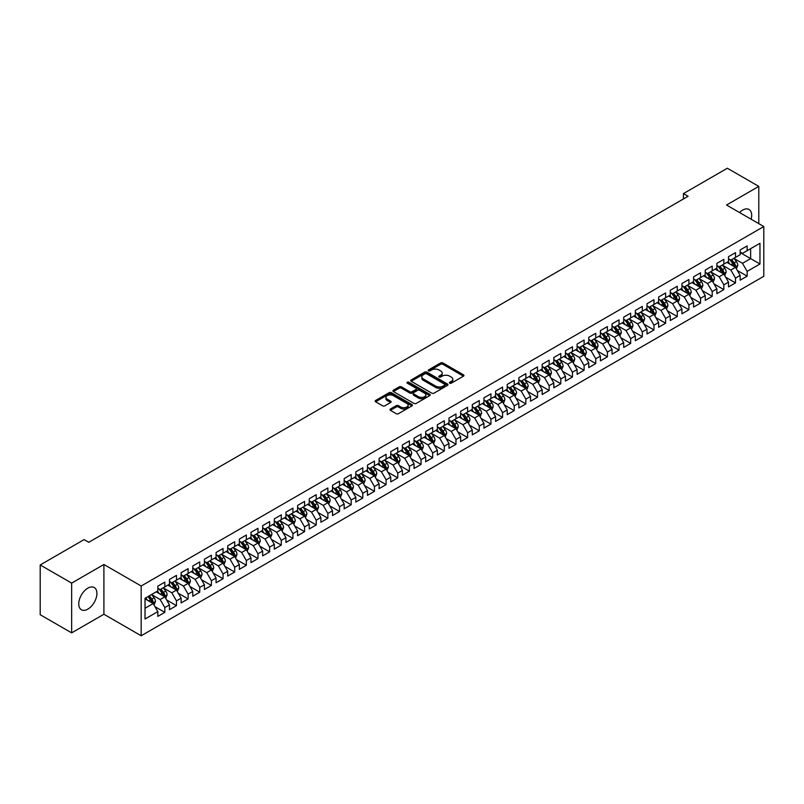 <?xml version="1.0" encoding="UTF-8"?>
<svg xmlns="http://www.w3.org/2000/svg" width="804" height="804" viewBox="0 0 804 804"><rect width="100%" height="100%" fill="white"/><g stroke="black" fill="none" stroke-linecap="round" stroke-linejoin="round"><path stroke-width="1.21" d="M449.727 383.156A1.136 0.653 0 0 0 451.325 383.156L463.476 376.141A1.618 0.935 0 0 0 463.948 375.488A1.618 0.935 0 0 0 463.476 374.825L442.893 362.946A1.618 0.935 0 0 0 440.612 362.946L428.462 369.961A1.136 0.653 0 0 0 430.06 370.885L431.637 369.971A5.176 2.985 0 0 1 438.954 369.971L440.662 370.966A5.176 2.985 0 0 1 442.18 373.076A5.176 2.985 0 0 1 440.662 375.187L439.095 376.091A1.136 0.653 0 0 0 440.692 377.016L442.27 376.111A5.176 2.985 0 0 1 449.587 376.111L451.295 377.106A5.176 2.985 0 0 1 452.813 379.217A5.176 2.985 0 0 1 451.295 381.327L449.727 382.232A1.136 0.653 0 0 0 449.727 383.156L449.727 382.232M87.837 609.13A12.844 7.417 120 0 0 96.229 597.814A12.844 7.417 120 0 0 94.259 587.523A12.844 7.417 120 0 0 87.837 588.156A12.844 7.417 120 0 0 79.445 599.472A12.844 7.417 120 0 0 81.415 609.774A12.844 7.417 120 0 0 87.837 609.13M751.147 219.231A12.844 7.417 120 0 0 749.026 209.492A12.844 7.417 120 0 0 742.605 210.125A12.844 7.417 120 0 0 739.529 212.517M390.422 409.015A1.618 0.935 0 0 0 389.95 409.678A1.618 0.935 0 0 0 390.422 410.331L396.191 413.668A1.618 0.935 0 0 0 398.482 413.668L411.97 405.879A1.618 0.935 0 0 0 412.442 405.216A1.618 0.935 0 0 0 411.97 404.563L391.397 392.684A1.618 0.935 0 0 0 389.106 392.684L375.619 400.462A1.618 0.935 0 0 0 375.146 401.126A1.618 0.935 0 0 0 375.619 401.789L382.593 405.809A1.618 0.935 0 0 0 384.875 405.809L390.654 402.482A1.618 0.935 0 0 0 391.126 401.819A1.618 0.935 0 0 0 390.654 401.156L387.196 399.166A4.321 2.492 0 0 1 385.93 397.397A4.321 2.492 0 0 1 388.593 395.096A4.321 2.492 0 0 1 393.307 395.628L406.854 403.457A4.321 2.492 0 0 1 408.12 405.216A4.321 2.492 0 0 1 405.457 407.527A4.321 2.492 0 0 1 400.744 406.985L398.482 405.678A1.618 0.935 0 0 0 396.191 405.678L390.422 409.015L390.422 410.331L396.191 407.025L396.191 405.678M71.646 583.111L71.646 632.869L103.907 614.246L103.907 564.488L71.646 583.111L40.2 564.961L84.108 539.605L88.762 542.298L688.093 196.276L683.44 193.583L683.44 198.97M103.907 564.488L141.172 586.005L763.8 226.537L763.8 276.295L141.172 635.763L141.172 586.005M758.795 223.643L758.795 186.387L726.535 205.02L763.8 226.537M758.795 186.387L727.349 168.237L683.44 193.583M431.748 393.136A1.618 0.935 0 0 0 434.039 393.136L447.526 385.357A1.618 0.935 0 0 0 447.999 384.694A1.618 0.935 0 0 0 447.526 384.031L426.944 372.151A1.618 0.935 0 0 0 424.663 372.151L411.176 379.94A1.618 0.935 0 0 0 410.693 380.604A1.618 0.935 0 0 0 411.176 381.257L431.748 393.136M407.678 383.407A1.136 0.653 0 0 1 408.824 383.558L429.728 395.628L416.261 403.407A1.618 0.935 0 0 1 413.97 403.407L393.397 391.528L399.166 388.211L399.166 386.875L393.397 390.201A1.618 0.935 0 0 0 392.925 390.865A1.618 0.935 0 0 0 393.397 391.528L393.397 390.201M399.166 388.211A1.618 0.935 0 0 1 401.457 388.211L401.457 386.875A1.618 0.935 0 0 0 399.166 386.875M401.457 386.875L409.799 391.689A1.618 0.935 0 0 0 412.09 391.689L415.919 389.478A1.618 0.935 0 0 0 416.392 388.814A1.618 0.935 0 0 0 415.919 388.161L407.226 383.146A1.136 0.653 0 0 1 408.824 382.222L429.748 394.292A1.618 0.935 0 0 1 430.22 394.955A1.618 0.935 0 0 1 429.748 395.618L429.748 394.292M740.162 252.556L750.634 258.607L750.634 248.657L759.961 243.28L747.147 250.677L747.147 245.903L740.162 249.933L740.162 254.707L735.499 257.401L735.499 252.627L728.514 256.657L728.514 261.431L723.851 264.124L723.851 259.35L716.866 263.38L716.866 268.154L712.203 270.847L712.203 266.074L705.219 270.104L705.219 274.878L700.555 277.571L700.555 272.797L693.571 276.827L693.571 281.601L688.917 284.294L688.917 279.521L681.923 283.551L681.923 288.324L677.269 291.018L677.269 286.244L670.275 290.284L670.275 295.058L665.622 297.741L665.622 292.968L658.627 297.008L658.627 301.781L653.974 304.465L653.974 299.691L646.989 303.731L646.989 308.505L642.326 311.188L642.326 306.414L635.341 310.455L635.341 315.228L630.678 317.912L630.678 313.138L623.693 317.178L623.693 321.952L619.03 324.635L619.03 319.861L612.045 323.901L612.045 328.675L607.392 331.359L607.392 326.585L600.397 330.625L600.397 335.399L595.744 338.092L595.744 333.318L588.749 337.348L588.749 342.122L584.096 344.815L584.096 340.042L577.101 344.072L577.101 348.846L572.448 351.539L572.448 346.765L565.463 350.795L565.463 355.569L560.8 358.262L560.8 353.489L553.815 357.519L553.815 362.292L549.152 364.986L549.152 360.212L542.167 364.242L542.167 369.016L537.504 371.709L537.504 366.936L530.519 370.966L530.519 375.739L525.856 378.433L525.856 373.659L518.871 377.689L518.871 382.463L514.218 385.156L514.218 380.382L507.223 384.412L507.223 389.186L502.57 391.88L502.57 387.106L495.576 391.136L495.576 395.91L490.922 398.603L490.922 393.829L483.938 397.869L483.938 402.643L479.274 405.327L479.274 400.553L472.29 404.593L472.29 409.367L467.626 412.05L467.626 407.276L460.642 411.316L460.642 416.09L455.979 418.773L455.979 414L448.994 418.04L448.994 422.814L444.331 425.497L444.331 420.723L437.346 424.763L437.346 429.537L432.693 432.22L432.693 427.447L425.698 431.487L425.698 436.26L421.045 438.944L421.045 434.17L414.05 438.21L414.05 442.984L409.397 445.677L409.397 440.904L402.412 444.934L402.412 449.707L397.749 452.401L397.749 447.627L390.764 451.657L390.764 456.431L386.101 459.124L386.101 454.35L379.116 458.38L379.116 463.154L374.453 465.848L374.453 461.074L367.468 465.104L367.468 469.878L362.805 472.571L362.805 467.797L355.82 471.827L355.82 476.601L351.167 479.295L351.167 474.521L344.172 478.551L344.172 483.325L339.519 486.018L339.519 481.244L332.524 485.274L332.524 490.048L327.871 492.741L327.871 487.968L320.886 491.998L320.886 496.771L316.223 499.465L316.223 494.691L309.238 498.721L309.238 503.495L304.575 506.188L304.575 501.415L297.591 505.445L297.591 510.228L292.927 512.912L292.927 508.138L285.943 512.178L285.943 516.952L281.279 519.635L281.279 514.861L274.295 518.902L274.295 523.675L269.642 526.359L269.642 521.585L262.647 525.625L262.647 530.399L257.994 533.082L257.994 528.308L250.999 532.348L250.999 537.122L246.346 539.806L246.346 535.032L239.361 539.072L239.361 543.846L234.698 546.529L234.698 541.755L227.713 545.795L227.713 550.569L223.05 553.263L223.05 548.479L216.065 552.519L216.065 557.293L211.402 559.986L211.402 555.212L204.417 559.242L204.417 564.016L199.754 566.709L199.754 561.936L192.769 565.966L192.769 570.739L188.116 573.433L188.116 568.659L181.121 572.689L181.121 577.463L176.468 580.156L176.468 575.383L169.473 579.413L169.473 584.186L164.82 586.88L164.82 582.106L157.825 586.136L157.825 590.91L145.022 598.307L145.022 619.02L157.825 611.623L153.172 603.553L145.022 598.849M759.961 243.28L759.961 263.993L747.147 271.38L742.484 263.32L734.042 258.446M737.308 270.476L747.147 276.164L747.147 271.38M747.147 276.164L740.162 280.194L740.162 275.42L735.499 278.114L730.836 270.043L722.394 265.169M725.66 277.199L735.499 282.887L735.499 278.114M735.499 282.887L728.514 286.917L728.514 282.144L723.851 284.837L719.198 276.767L710.746 271.893M714.012 283.923L723.851 289.611L723.851 284.837M723.851 289.611L716.866 293.641L716.866 288.867L712.203 291.561L707.55 283.49L699.108 278.616M702.364 290.646L712.203 296.334L712.203 291.561M712.203 296.334L705.219 300.364L705.219 295.591L700.555 298.284L695.902 290.214L687.46 285.34M690.716 297.369L700.555 303.058L700.555 298.284M700.555 303.058L693.571 307.088L693.571 302.314L688.917 305.007L684.254 296.937L675.812 292.063M679.068 304.093L688.917 309.781L688.917 305.007M688.917 309.781L681.923 313.811L681.923 309.037L677.269 311.731L672.606 303.661L664.164 298.786M667.42 310.826L677.269 316.505L677.269 311.731M677.269 316.505L670.275 320.535L670.275 315.761L665.622 318.454L660.958 310.384L652.516 305.51M655.783 317.55L665.622 323.228L665.622 318.454M665.622 323.228L658.627 327.258L658.627 322.484L653.974 325.178L649.31 317.108L640.868 312.233M644.135 324.273L653.974 329.952L653.974 325.178M653.974 329.952L646.989 333.982L646.989 329.208L642.326 331.901L637.672 323.831L629.22 318.957M632.487 330.997L642.326 336.675L642.326 331.901M642.326 336.675L635.341 340.715L635.341 335.931L630.678 338.625L626.025 330.555L617.572 325.68M620.839 337.72L630.678 343.398L630.678 338.625M630.678 343.398L623.693 347.439L623.693 342.665L619.03 345.348L614.377 337.278L605.935 332.404M609.191 344.444L619.03 350.122L619.03 345.348M619.03 350.122L612.045 354.162L612.045 349.388L607.392 352.072L602.729 344.001L594.287 339.127M597.543 351.167L607.392 356.845L607.392 352.072M607.392 356.845L600.397 360.885L600.397 356.112L595.744 358.795L591.081 350.725L582.639 345.851M585.895 357.891L595.744 363.569L595.744 358.795M595.744 363.569L588.749 367.609L588.749 362.835L584.096 365.518L579.433 357.448L570.991 352.574M574.257 364.614L584.096 370.292L584.096 365.518M584.096 370.292L577.101 374.332L577.101 369.559L572.448 372.242L567.785 364.182L559.343 359.298M562.609 371.337L572.448 377.016L572.448 372.242M572.448 377.016L565.463 381.056L565.463 376.282L560.8 378.965L556.147 370.905L547.695 366.031M550.961 378.061L560.8 383.749L560.8 378.965M560.8 383.749L553.815 387.779L553.815 383.005L549.152 385.699L544.499 377.629L536.047 372.754M539.313 384.784L549.152 390.473L549.152 385.699M549.152 390.473L542.167 394.503L542.167 389.729L537.504 392.422L532.851 384.352L524.409 379.478M527.665 391.508L537.504 397.196L537.504 392.422M537.504 397.196L530.519 401.226L530.519 396.452L525.856 399.146L521.203 391.076L512.761 386.201M516.017 398.231L525.856 403.92L525.856 399.146M525.856 403.92L518.871 407.95L518.871 403.176L514.218 405.869L509.555 397.799L501.113 392.925M504.369 404.955L514.218 410.643L514.218 405.869M514.218 410.643L507.223 414.673L507.223 409.899L502.57 412.593L497.907 404.523L489.465 399.648M492.731 411.678L502.57 417.366L502.57 412.593M502.57 417.366L495.576 421.396L495.576 416.623L490.922 419.316L486.259 411.246L477.817 406.372M481.083 418.412L490.922 424.09L490.922 419.316M490.922 424.09L483.938 428.12L483.938 423.346L479.274 426.04L474.611 417.969L466.169 413.095M469.435 425.135L479.274 430.813L479.274 426.04M479.274 430.813L472.29 434.843L472.29 430.07L467.626 432.763L462.973 424.693L454.521 419.819M457.788 431.859L467.626 437.537L467.626 432.763M467.626 437.537L460.642 441.567L460.642 436.793L455.979 439.486L451.325 431.416L442.883 426.542M446.14 438.582L455.979 444.26L455.979 439.486M455.979 444.26L448.994 448.3L448.994 443.517L444.331 446.21L439.677 438.14L431.235 433.266M434.492 445.305L444.331 450.984L444.331 446.21M444.331 450.984L437.346 455.024L437.346 450.25L432.693 452.933L428.029 444.863L419.587 439.989M422.844 452.029L432.693 457.707L432.693 452.933M432.693 457.707L425.698 461.747L425.698 456.973L421.045 459.657L416.382 451.587L407.94 446.712M411.206 458.752L421.045 464.431L421.045 459.657M421.045 464.431L414.05 468.471L414.05 463.697L409.397 466.38L404.734 458.31L396.292 453.436M399.558 465.476L409.397 471.154L409.397 466.38M409.397 471.154L402.412 475.194L402.412 470.42L397.749 473.104L393.086 465.034L384.644 460.159M387.91 472.199L397.749 477.877L397.749 473.104M397.749 477.877L390.764 481.918L390.764 477.144L386.101 479.827L381.448 471.767L372.996 466.883M376.262 478.923L386.101 484.601L386.101 479.827M386.101 484.601L379.116 488.641L379.116 483.867L374.453 486.551L369.8 478.491L361.358 473.616M364.614 485.646L374.453 491.334L374.453 486.551M374.453 491.334L367.468 495.364L367.468 490.591L362.805 493.284L358.152 485.214L349.71 480.34M352.966 492.37L362.805 498.058L362.805 493.284M362.805 498.058L355.82 502.088L355.82 497.314L351.167 500.008L346.504 491.937L338.062 487.063M341.318 499.093L351.167 504.781L351.167 500.008M351.167 504.781L344.172 508.811L344.172 504.038L339.519 506.731L334.856 498.661L326.414 493.787M329.67 505.816L339.519 511.505L339.519 506.731M339.519 511.505L332.524 515.535L332.524 510.761L327.871 513.454L323.208 505.384L314.766 500.51M318.032 512.54L327.871 518.228L327.871 513.454M327.871 518.228L320.886 522.258L320.886 517.485L316.223 520.178L311.56 512.108L303.118 507.234M306.384 519.263L316.223 524.952L316.223 520.178M316.223 524.952L309.238 528.982L309.238 524.208L304.575 526.901L299.922 518.831L291.47 513.957M294.736 525.997L304.575 531.675L304.575 526.901M304.575 531.675L297.591 535.705L297.591 530.931L292.927 533.625L288.274 525.555L279.832 520.68M283.088 532.72L292.927 538.399L292.927 533.625M292.927 538.399L285.943 542.429L285.943 537.655L281.279 540.348L276.626 532.278L268.184 527.404M271.44 539.444L281.279 545.122L281.279 540.348M281.279 545.122L274.295 549.152L274.295 544.378L269.642 547.072L264.978 539.002L256.536 534.127M259.792 546.167L269.642 551.846L269.642 547.072M269.642 551.846L262.647 555.886L262.647 551.102L257.994 553.795L253.33 545.725L244.888 540.851M248.145 552.891L257.994 558.569L257.994 553.795M257.994 558.569L250.999 562.609L250.999 557.835L246.346 560.519L241.682 552.448L233.24 547.574M236.507 559.614L246.346 565.292L246.346 560.519M246.346 565.292L239.361 569.332L239.361 564.559L234.698 567.242L230.034 559.172L221.592 554.298M224.859 566.338L234.698 572.016L234.698 567.242M234.698 572.016L227.713 576.056L227.713 571.282L223.05 573.966L218.397 565.895L209.944 561.021M213.211 573.061L223.05 578.739L223.05 573.966M223.05 578.739L216.065 582.779L216.065 578.006L211.402 580.689L206.749 572.619L198.307 567.745M201.563 579.784L211.402 585.463L211.402 580.689M211.402 585.463L204.417 589.503L204.417 584.729L199.754 587.412L195.101 579.352L186.659 574.468M189.915 586.508L199.754 592.186L199.754 587.412M199.754 592.186L192.769 596.226L192.769 591.453L188.116 594.136L183.453 586.076L175.011 581.191M178.267 593.231L188.116 598.92L188.116 594.136M188.116 598.92L181.121 602.95L181.121 598.176L176.468 600.869L171.805 592.799L163.363 587.925M166.619 599.955L176.468 605.643L176.468 600.869M176.468 605.643L169.473 609.673L169.473 604.899L164.82 607.593L160.157 599.523L151.715 594.648M154.981 606.678L164.82 612.367L164.82 607.593M164.82 612.367L157.825 616.397L157.825 611.623M157.825 588.226L160.157 589.563L164.82 586.88M145.022 608.256L153.172 603.553M169.473 581.503L171.805 582.84L176.468 580.156M160.157 599.523L164.82 596.829L156.197 591.855M169.473 604.899L164.82 596.829M181.121 574.78L183.453 576.116L188.116 573.433M171.805 592.799L176.468 590.106L167.845 585.131M181.121 598.176L176.468 590.106M192.769 568.046L195.101 569.393L199.754 566.709M183.453 586.076L188.116 583.382L179.493 578.408M192.769 591.453L188.116 583.382M204.417 561.323L206.749 562.669L211.402 559.986M195.101 579.352L199.754 576.659L191.141 571.684M204.417 584.729L199.754 576.659M216.065 554.599L218.397 555.946L223.05 553.263M206.749 572.619L211.402 569.935L202.789 564.961M216.065 578.006L211.402 569.935M227.713 547.876L230.034 549.222L234.698 546.529M218.397 565.895L223.05 563.212L214.437 558.237M227.713 571.282L223.05 563.212M239.361 541.152L241.682 542.499L246.346 539.806M230.034 559.172L234.698 556.489L226.075 551.514M239.361 564.559L234.698 556.489M250.999 534.429L253.33 535.776L257.994 533.082M241.682 552.448L246.346 549.765L237.723 544.79M250.999 557.835L246.346 549.765M262.647 527.705L264.978 529.052L269.642 526.359M253.33 545.725L257.994 543.042L249.371 538.057M262.647 551.102L257.994 543.042M274.295 520.982L276.626 522.329L281.279 519.635M264.978 539.002L269.642 536.318L261.019 531.333M274.295 544.378L269.642 536.318M285.943 514.258L288.274 515.605L292.927 512.912M276.626 532.278L281.279 529.585L272.667 524.61M285.943 537.655L281.279 529.585M297.591 507.535L299.922 508.882L304.575 506.188M288.274 525.555L292.927 522.861L284.314 517.887M297.591 530.931L292.927 522.861M309.238 500.812L311.56 502.158L316.223 499.465M299.922 518.831L304.575 516.138L295.962 511.163M309.238 524.208L304.575 516.138M320.886 494.088L323.208 495.435L327.871 492.741M311.56 512.108L316.223 509.414L307.6 504.44M320.886 517.485L316.223 509.414M332.524 487.365L334.856 488.711L339.519 486.018M323.208 505.384L327.871 502.691L319.248 497.716M332.524 510.761L327.871 502.691M344.172 480.641L346.504 481.978L351.167 479.295M334.856 498.661L339.519 495.967L330.896 490.993M344.172 504.038L339.519 495.967M355.82 473.918L358.152 475.254L362.805 472.571M346.504 491.937L351.167 489.244L342.544 484.269M355.82 497.314L351.167 489.244M367.468 467.194L369.8 468.531L374.453 465.848M358.152 485.214L362.805 482.521L354.192 477.546M367.468 490.591L362.805 482.521M379.116 460.461L381.448 461.808L386.101 459.124M369.8 478.491L374.453 475.797L365.84 470.822M379.116 483.867L374.453 475.797M390.764 453.737L393.086 455.084L397.749 452.401M381.448 471.767L386.101 469.074L377.488 464.099M390.764 477.144L386.101 469.074M402.412 447.014L404.734 448.361L409.397 445.677M393.086 465.034L397.749 462.35L389.126 457.375M402.412 470.42L397.749 462.35M414.05 440.29L416.382 441.637L421.045 438.944M404.734 458.31L409.397 455.627L400.774 450.652M414.05 463.697L409.397 455.627M425.698 433.567L428.029 434.914L432.693 432.22M416.382 451.587L421.045 448.903L412.422 443.929M425.698 456.973L421.045 448.903M437.346 426.844L439.677 428.19L444.331 425.497M428.029 444.863L432.693 442.18L424.07 437.205M437.346 450.25L432.693 442.18M448.994 420.12L451.325 421.467L455.979 418.773M439.677 438.14L444.331 435.456L435.718 430.472M448.994 443.517L444.331 435.456M460.642 413.397L462.973 414.743L467.626 412.05M451.325 431.416L455.979 428.733L447.366 423.748M460.642 436.793L455.979 428.733M472.29 406.673L474.611 408.02L479.274 405.327M462.973 424.693L467.626 421.999L459.014 417.025M472.29 430.07L467.626 421.999M483.938 399.95L486.259 401.296L490.922 398.603M474.611 417.969L479.274 415.276L470.652 410.301M483.938 423.346L479.274 415.276M495.576 393.226L497.907 394.573L502.57 391.88M486.259 411.246L490.922 408.553L482.299 403.578M495.576 416.623L490.922 408.553M507.223 386.503L509.555 387.85L514.218 385.156M497.907 404.523L502.57 401.829L493.947 396.854M507.223 409.899L502.57 401.829M518.871 379.779L521.203 381.126L525.856 378.433M509.555 397.799L514.218 395.106L505.595 390.131M518.871 403.176L514.218 395.106M530.519 373.056L532.851 374.393L537.504 371.709M521.203 391.076L525.856 388.382L517.243 383.407M530.519 396.452L525.856 388.382M542.167 366.333L544.499 367.669L549.152 364.986M532.851 384.352L537.504 381.659L528.891 376.684M542.167 389.729L537.504 381.659M553.815 359.609L556.147 360.946L560.8 358.262M544.499 377.629L549.152 374.935L540.539 369.961M553.815 383.005L549.152 374.935M565.463 352.876L567.785 354.222L572.448 351.539M556.147 370.905L560.8 368.212L552.177 363.237M565.463 376.282L560.8 368.212M577.101 346.152L579.433 347.499L584.096 344.815M567.785 364.182L572.448 361.488L563.825 356.514M577.101 369.559L572.448 361.488M588.749 339.429L591.081 340.775L595.744 338.092M579.433 357.448L584.096 354.765L575.473 349.79M588.749 362.835L584.096 354.765M600.397 332.705L602.729 334.052L607.392 331.359M591.081 350.725L595.744 348.042L587.121 343.067M600.397 356.112L595.744 348.042M612.045 325.982L614.377 327.328L619.03 324.635M602.729 344.001L607.392 341.318L598.769 336.343M612.045 349.388L607.392 341.318M623.693 319.258L626.025 320.605L630.678 317.912M614.377 337.278L619.03 334.595L610.417 329.62M623.693 342.665L619.03 334.595M635.341 312.535L637.672 313.882L642.326 311.188M626.025 330.555L630.678 327.871L622.065 322.886M635.341 335.931L630.678 327.871M646.989 305.811L649.31 307.158L653.974 304.465M637.672 323.831L642.326 321.148L633.713 316.163M646.989 329.208L642.326 321.148M658.627 299.088L660.958 300.435L665.622 297.741M649.31 317.108L653.974 314.414L645.351 309.439M658.627 322.484L653.974 314.414M670.275 292.365L672.606 293.711L677.269 291.018M660.958 310.384L665.622 307.691L656.999 302.716M670.275 315.761L665.622 307.691M681.923 285.641L684.254 286.988L688.917 284.294M672.606 303.661L677.269 300.967L668.647 295.993M681.923 309.037L677.269 300.967M693.571 278.918L695.902 280.264L700.555 277.571M684.254 296.937L688.917 294.244L680.295 289.269M693.571 302.314L688.917 294.244M705.219 272.194L707.55 273.541L712.203 270.847M695.902 290.214L700.555 287.52L691.942 282.546M705.219 295.591L700.555 287.52M716.866 265.471L719.198 266.817L723.851 264.124M707.55 283.49L712.203 280.797L703.59 275.822M716.866 288.867L712.203 280.797M728.514 258.747L730.836 260.084L735.499 257.401M719.198 276.767L723.851 274.074L715.238 269.099M728.514 282.144L723.851 274.074M740.162 252.024L742.484 253.36L747.147 250.677M730.836 270.043L735.499 267.35L726.876 262.375M740.162 275.42L735.499 267.35M40.2 564.961L40.2 614.718L71.646 632.869M103.907 614.246L141.172 635.763M742.484 263.32L750.634 258.607L759.961 263.993M450.18 383.317L451.295 382.674A5.176 2.985 0 0 0 452.813 380.563L452.813 379.217M442.18 373.076L442.18 374.423A5.176 2.985 0 0 1 440.662 376.533L439.547 377.176M463.446 376.161L442.893 364.292A1.618 0.935 0 0 0 440.612 364.292L428.914 371.046M447.526 384.031L447.526 385.357L426.944 373.498A1.618 0.935 0 0 0 424.663 373.498L411.196 381.277M444.662 385.156A1.136 0.653 0 0 0 444.662 384.232L426.602 373.8A1.136 0.653 0 0 0 425.004 373.8L423.346 374.754A5.176 2.985 0 0 0 421.829 376.875A5.176 2.985 0 0 0 423.346 378.986L435.698 386.111A5.176 2.985 0 0 0 443.014 386.111L444.662 385.156L444.662 386.503A1.136 0.653 0 0 0 444.994 386.041L444.994 384.694M421.829 376.875L421.829 378.212A5.176 2.985 0 0 0 423.346 380.332L423.346 378.986M444.662 386.503L443.014 387.458A5.176 2.985 0 0 1 435.698 387.458L423.346 380.332M401.457 388.211L409.799 393.035A1.618 0.935 0 0 0 412.09 393.035L415.919 390.824A1.618 0.935 0 0 0 416.392 390.161L416.392 388.814M418.462 396.684A4.321 2.492 0 0 0 423.175 397.226A4.321 2.492 0 0 0 425.839 394.925A4.321 2.492 0 0 0 424.572 393.156L419.799 390.402A1.618 0.935 0 0 0 417.517 390.402L413.688 392.613A1.618 0.935 0 0 0 413.216 393.277A1.618 0.935 0 0 0 413.688 393.93L418.462 396.684L418.462 398.03A4.321 2.492 0 0 0 423.175 398.573A4.321 2.492 0 0 0 425.839 396.271L425.839 394.925M413.216 393.277L413.216 394.613A1.618 0.935 0 0 0 413.688 395.277L413.688 393.93M418.462 398.03L413.688 395.277M408.12 405.216L408.12 406.563A4.321 2.492 0 0 1 405.457 408.874A4.321 2.492 0 0 1 400.744 408.331L398.482 407.025A1.618 0.935 0 0 0 396.191 407.025M385.93 397.397L385.93 398.744A4.321 2.492 0 0 0 387.196 400.513L387.196 399.166M390.654 401.156L390.654 402.482L387.196 400.513M411.97 404.563L411.97 405.879L391.397 394.02A1.618 0.935 0 0 0 389.106 394.02L375.639 401.799L375.619 400.462M736.363 268.848L737.801 265.32A4.362 2.523 -120 0 0 736.414 261.601L733.941 258.305M729.992 264.174L728.112 261.662M729.55 259.34L732.806 263.692A4.362 2.523 60 0 1 734.052 266.315L735.449 265.501A4.362 2.523 -120 0 0 734.203 262.878L731.72 259.581M730.313 259.782L733.369 263.863A2.221 1.286 60 0 1 733.771 264.536L735.449 265.501M724.716 275.571L726.163 272.043A4.362 2.523 -120 0 0 724.766 268.325L722.293 265.029M718.344 270.898L716.464 268.385M717.902 266.064L721.158 270.415A4.362 2.523 60 0 1 722.404 273.038L723.801 272.234A4.362 2.523 -120 0 0 722.555 269.601L720.082 266.305M718.665 266.506L721.721 270.586A2.221 1.286 60 0 1 722.123 271.26L723.801 272.234M713.068 282.294L714.515 278.767A4.362 2.523 -120 0 0 713.118 275.048L710.646 271.752M706.706 277.621L704.817 275.109M706.254 272.787L709.51 277.139A4.362 2.523 60 0 1 710.756 279.762L712.153 278.958A4.362 2.523 -120 0 0 710.907 276.325L708.435 273.028M707.017 273.229L710.073 277.31A2.221 1.286 60 0 1 710.475 277.983L712.153 278.958M701.42 289.018L702.867 285.49A4.362 2.523 -120 0 0 701.47 281.772L698.998 278.475M695.058 284.345L693.179 281.832M694.606 279.511L697.862 283.862A4.362 2.523 60 0 1 699.108 286.485L700.505 285.681A4.362 2.523 -120 0 0 699.259 283.048L696.787 279.752M695.37 279.953L698.425 284.033A2.221 1.286 60 0 1 698.837 284.706L700.505 285.681M689.772 295.741L691.219 292.214A4.362 2.523 -120 0 0 689.822 288.495L687.35 285.199M683.41 291.068L681.531 288.556M682.958 286.234L686.214 290.586A4.362 2.523 60 0 1 687.46 293.209L688.857 292.405A4.362 2.523 -120 0 0 687.611 289.782L685.139 286.475M683.722 286.676L686.787 290.757A2.221 1.286 60 0 1 687.189 291.43L688.857 292.405M678.124 302.465L679.571 298.937A4.362 2.523 -120 0 0 678.174 295.219L675.702 291.922M671.762 297.792L669.883 295.279M671.31 292.957L674.566 297.309A4.362 2.523 60 0 1 675.822 299.932L677.219 299.128A4.362 2.523 -120 0 0 675.963 296.505L673.491 293.199M672.084 293.4L675.139 297.48A2.221 1.286 60 0 1 675.541 298.163L677.219 299.128M666.486 309.188L667.923 305.661A4.362 2.523 -120 0 0 666.536 301.952L664.054 298.646M660.114 304.515L658.235 302.002M659.662 299.681L662.918 304.033A4.362 2.523 60 0 1 664.174 306.656L665.571 305.852A4.362 2.523 -120 0 0 664.315 303.229L661.843 299.922M660.436 300.123L663.491 304.203A2.221 1.286 60 0 1 663.893 304.887L665.571 305.852M654.838 315.912L656.275 312.384A4.362 2.523 -120 0 0 654.888 308.676L652.416 305.369M648.466 311.238L646.587 308.726M648.014 306.404L651.28 310.756A4.362 2.523 60 0 1 652.526 313.379L653.923 312.575A4.362 2.523 -120 0 0 652.677 309.952L650.195 306.646M648.788 306.857L651.843 310.927A2.221 1.286 60 0 1 652.245 311.61L653.923 312.575M643.19 322.635L644.627 319.108A4.362 2.523 -120 0 0 643.24 315.399L640.768 312.093M636.818 317.962L634.939 315.459M636.376 313.138L639.632 317.479A4.362 2.523 60 0 1 640.878 320.103L642.275 319.299A4.362 2.523 -120 0 0 641.029 316.675L638.557 313.369M637.14 313.58L640.195 317.65A2.221 1.286 60 0 1 640.597 318.334L642.275 319.299M631.542 329.359L632.989 325.841A4.362 2.523 -120 0 0 631.592 322.123L629.12 318.816M625.18 324.685L623.291 322.183M624.728 319.861L627.984 324.203A4.362 2.523 60 0 1 629.231 326.826L630.627 326.022A4.362 2.523 -120 0 0 629.381 323.399L626.909 320.092M625.492 320.304L628.547 324.384A2.221 1.286 60 0 1 628.949 325.057L630.627 326.022M619.894 336.082L621.341 332.565A4.362 2.523 -120 0 0 619.944 328.846L617.472 325.54M613.532 331.409L611.653 328.906M613.08 326.585L616.336 330.926A4.362 2.523 60 0 1 617.583 333.549L618.979 332.745A4.362 2.523 -120 0 0 617.733 330.122L615.261 326.816M613.844 327.027L616.899 331.107A2.221 1.286 60 0 1 617.311 331.781L618.979 332.745M608.246 342.805L609.693 339.288A4.362 2.523 -120 0 0 608.296 335.569L605.824 332.263M601.884 338.142L600.005 335.63M601.432 333.308L604.688 337.65A4.362 2.523 60 0 1 605.935 340.273L607.332 339.469A4.362 2.523 -120 0 0 606.085 336.846L603.613 333.539M602.196 333.75L605.251 337.831A2.221 1.286 60 0 1 605.663 338.504L607.332 339.469M596.598 349.529L598.045 346.011A4.362 2.523 -120 0 0 596.648 342.293L594.176 338.986M590.236 344.866L588.357 342.353M589.784 340.032L593.04 344.373A4.362 2.523 60 0 1 594.297 347.006L595.694 346.192A4.362 2.523 -120 0 0 594.437 343.569L591.965 340.263M590.558 340.474L593.613 344.554A2.221 1.286 60 0 1 594.015 345.228L595.694 346.192M584.96 356.252L586.397 352.735A4.362 2.523 -120 0 0 585.01 349.016L582.528 345.71M578.589 351.589L576.709 349.077M578.136 346.755L581.392 351.097A4.362 2.523 60 0 1 582.649 353.73L584.046 352.916A4.362 2.523 -120 0 0 582.789 350.293L580.317 346.986M578.91 347.197L581.965 351.278A2.221 1.286 60 0 1 582.367 351.951L584.046 352.916M573.312 362.976L574.749 359.458A4.362 2.523 -120 0 0 573.363 355.74L570.89 352.433M566.941 358.313L565.061 355.8M566.488 353.479L569.745 357.82A4.362 2.523 60 0 1 571.001 360.453L572.398 359.639A4.362 2.523 -120 0 0 571.152 357.016L568.669 353.72M567.262 353.921L570.317 358.001A2.221 1.286 60 0 1 570.719 358.674L572.398 359.639M561.664 369.709L563.101 366.182A4.362 2.523 -120 0 0 561.715 362.463L559.242 359.157M555.293 365.036L553.413 362.524M554.85 360.202L558.107 364.544A4.362 2.523 60 0 1 559.353 367.177L560.75 366.363A4.362 2.523 -120 0 0 559.504 363.74L557.031 360.443M555.614 360.644L558.669 364.725A2.221 1.286 60 0 1 559.071 365.398L560.75 366.363M550.016 376.433L551.464 372.905A4.362 2.523 -120 0 0 550.067 369.187L547.594 365.89M543.655 371.76L541.765 369.247M543.202 366.925L546.459 371.277A4.362 2.523 60 0 1 547.705 373.9L549.102 373.086A4.362 2.523 -120 0 0 547.856 370.463L545.383 367.167M543.966 367.368L547.021 371.448A2.221 1.286 60 0 1 547.423 372.121L549.102 373.086M538.368 383.156L539.816 379.629A4.362 2.523 -120 0 0 538.419 375.91L535.946 372.614M532.007 378.483L530.127 375.97M531.555 373.649L534.811 378.001A4.362 2.523 60 0 1 536.057 380.624L537.454 379.82A4.362 2.523 -120 0 0 536.208 377.187L533.735 373.89M532.318 374.091L535.374 378.171A2.221 1.286 60 0 1 535.786 378.845L537.454 379.82M526.721 389.88L528.168 386.352A4.362 2.523 -120 0 0 526.771 382.634L524.298 379.337M520.359 385.206L518.479 382.694M519.907 380.372L523.163 384.724A4.362 2.523 60 0 1 524.409 387.347L525.806 386.543A4.362 2.523 -120 0 0 524.56 383.91L522.087 380.614M520.67 380.815L523.726 384.895A2.221 1.286 60 0 1 524.138 385.568L525.806 386.543M515.073 396.603L516.52 393.076A4.362 2.523 -120 0 0 515.123 389.357L512.65 386.061M508.711 391.93L506.832 389.417M508.259 387.096L511.515 391.447A4.362 2.523 60 0 1 512.771 394.071L514.168 393.267A4.362 2.523 -120 0 0 512.912 390.633L510.439 387.337M509.032 387.538L512.088 391.618A2.221 1.286 60 0 1 512.49 392.292L514.168 393.267M503.435 403.327L504.872 399.799A4.362 2.523 -120 0 0 503.485 396.081L501.003 392.784M497.063 398.653L495.184 396.141M496.611 393.819L499.867 398.171A4.362 2.523 60 0 1 501.123 400.794L502.52 399.99A4.362 2.523 -120 0 0 501.264 397.367L498.792 394.06M497.385 394.261L500.44 398.342A2.221 1.286 60 0 1 500.842 399.015L502.52 399.99M491.787 410.05L493.224 406.522A4.362 2.523 -120 0 0 491.837 402.804L489.365 399.508M485.415 405.377L483.536 402.864M484.963 400.543L488.219 404.894A4.362 2.523 60 0 1 489.475 407.517L490.872 406.713A4.362 2.523 -120 0 0 489.626 404.09L487.144 400.784M485.737 400.985L488.792 405.065A2.221 1.286 60 0 1 489.194 405.749L490.872 406.713M480.139 416.773L481.576 413.246A4.362 2.523 -120 0 0 480.189 409.537L477.717 406.231M473.767 412.1L471.888 409.588M473.325 407.266L476.581 411.618A4.362 2.523 60 0 1 477.827 414.241L479.224 413.437A4.362 2.523 -120 0 0 477.978 410.814L475.496 407.507M474.089 407.708L477.144 411.789A2.221 1.286 60 0 1 477.546 412.472L479.224 413.437M468.491 423.497L469.938 419.969A4.362 2.523 -120 0 0 468.541 416.261L466.069 412.954M462.129 418.824L460.24 416.311M461.677 413.99L464.933 418.341A4.362 2.523 60 0 1 466.179 420.964L467.576 420.16A4.362 2.523 -120 0 0 466.33 417.537L463.858 414.231M462.441 414.442L465.496 418.512A2.221 1.286 60 0 1 465.898 419.196L467.576 420.16M456.843 430.22L458.29 426.693A4.362 2.523 -120 0 0 456.893 422.984L454.421 419.678M450.481 425.547L448.602 423.045M450.029 420.713L453.285 425.065A4.362 2.523 60 0 1 454.531 427.688L455.928 426.884A4.362 2.523 -120 0 0 454.682 424.261L452.21 420.954M450.793 421.165L453.848 425.236A2.221 1.286 60 0 1 454.26 425.919L455.928 426.884M445.195 436.944L446.642 433.426A4.362 2.523 -120 0 0 445.245 429.708L442.773 426.401M438.833 432.271L436.954 429.768M438.381 427.447L441.637 431.788A4.362 2.523 60 0 1 442.883 434.411L444.28 433.607A4.362 2.523 -120 0 0 443.034 430.984L440.562 427.678M439.145 427.889L442.2 431.969A2.221 1.286 60 0 1 442.612 432.642L444.28 433.607M433.547 443.667L434.994 440.15A4.362 2.523 -120 0 0 433.597 436.431L431.125 433.125M427.185 438.994L425.306 436.492M426.733 434.17L429.989 438.512A4.362 2.523 60 0 1 431.235 441.135L432.642 440.331A4.362 2.523 -120 0 0 431.386 437.708L428.914 434.401M427.507 434.612L430.562 438.693A2.221 1.286 60 0 1 430.964 439.366L432.642 440.331M421.899 450.391L423.346 446.873A4.362 2.523 -120 0 0 421.959 443.155L419.477 439.848M415.537 445.728L413.658 443.215M415.085 440.893L418.341 445.235A4.362 2.523 60 0 1 419.598 447.858L420.994 447.054A4.362 2.523 -120 0 0 419.738 444.431L417.266 441.125M415.859 441.336L418.914 445.416A2.221 1.286 60 0 1 419.316 446.089L420.994 447.054M410.261 457.114L411.698 453.597A4.362 2.523 -120 0 0 410.311 449.878L407.839 446.572M403.889 452.451L402.01 449.938M403.437 447.617L406.693 451.959A4.362 2.523 60 0 1 407.95 454.592L409.347 453.778A4.362 2.523 -120 0 0 408.1 451.155L405.618 447.848M404.211 448.059L407.266 452.139A2.221 1.286 60 0 1 407.668 452.813L409.347 453.778M398.613 463.838L400.05 460.32A4.362 2.523 -120 0 0 398.663 456.602L396.191 453.295M392.241 459.174L390.362 456.662M391.799 454.34L395.055 458.682A4.362 2.523 60 0 1 396.302 461.315L397.699 460.501A4.362 2.523 -120 0 0 396.452 457.878L393.97 454.572M392.563 454.783L395.618 458.863A2.221 1.286 60 0 1 396.02 459.536L397.699 460.501M386.965 470.561L388.412 467.044A4.362 2.523 -120 0 0 387.015 463.325L384.543 460.019M380.593 465.898L378.714 463.385M380.151 461.064L383.407 465.405A4.362 2.523 60 0 1 384.654 468.039L386.051 467.224A4.362 2.523 -120 0 0 384.804 464.601L382.332 461.295M380.915 461.506L383.97 465.586A2.221 1.286 60 0 1 384.372 466.26L386.051 467.224M375.317 477.295L376.764 473.767A4.362 2.523 -120 0 0 375.367 470.049L372.895 466.742M368.956 472.621L367.066 470.109M368.503 467.787L371.76 472.129A4.362 2.523 60 0 1 373.006 474.762L374.403 473.948A4.362 2.523 -120 0 0 373.156 471.325L370.684 468.028M369.267 468.229L372.322 472.31A2.221 1.286 60 0 1 372.724 472.983L374.403 473.948M363.669 484.018L365.116 480.49A4.362 2.523 -120 0 0 363.72 476.772L361.247 473.466M357.308 479.345L355.428 476.832M356.855 474.511L360.112 478.862A4.362 2.523 60 0 1 361.358 481.485L362.755 480.671A4.362 2.523 -120 0 0 361.509 478.048L359.036 474.752M357.619 474.953L360.674 479.033A2.221 1.286 60 0 1 361.086 479.707L362.755 480.671M352.021 490.741L353.469 487.214A4.362 2.523 -120 0 0 352.072 483.495L349.599 480.199M345.66 486.068L343.78 483.556M345.207 481.234L348.464 485.586A4.362 2.523 60 0 1 349.71 488.209L351.117 487.405A4.362 2.523 -120 0 0 349.861 484.772L347.388 481.475M345.981 481.676L349.036 485.757A2.221 1.286 60 0 1 349.438 486.43L351.117 487.405M340.373 497.465L341.821 493.937A4.362 2.523 -120 0 0 340.434 490.219L337.951 486.922M334.012 492.792L332.132 490.279M333.559 487.958L336.816 492.309A4.362 2.523 60 0 1 338.072 494.932L339.469 494.128A4.362 2.523 -120 0 0 338.213 491.495L335.74 488.199M334.333 488.4L337.389 492.48A2.221 1.286 60 0 1 337.791 493.153L339.469 494.128M328.736 504.188L330.173 500.661A4.362 2.523 -120 0 0 328.786 496.942L326.303 493.646M322.364 499.515L320.484 497.003M321.912 494.681L325.168 499.033A4.362 2.523 60 0 1 326.424 501.656L327.821 500.852A4.362 2.523 -120 0 0 326.565 498.219L324.092 494.922M322.685 495.123L325.741 499.204A2.221 1.286 60 0 1 326.143 499.877L327.821 500.852M317.088 510.912L318.525 507.384A4.362 2.523 -120 0 0 317.138 503.666L314.666 500.369M310.716 506.239L308.837 503.726M310.274 501.405L313.53 505.756A4.362 2.523 60 0 1 314.776 508.379L316.173 507.575A4.362 2.523 -120 0 0 314.927 504.942L312.444 501.646M311.037 501.847L314.093 505.927A2.221 1.286 60 0 1 314.495 506.6L316.173 507.575M305.44 517.635L306.887 514.108A4.362 2.523 -120 0 0 305.49 510.389L303.018 507.093M299.068 512.962L297.189 510.45M298.626 508.128L301.882 512.48A4.362 2.523 60 0 1 303.128 515.103L304.525 514.299A4.362 2.523 -120 0 0 303.279 511.676L300.807 508.369M299.389 508.57L302.445 512.65A2.221 1.286 60 0 1 302.847 513.324L304.525 514.299M293.792 524.359L295.239 520.831A4.362 2.523 -120 0 0 293.842 517.113L291.37 513.816M287.43 519.685L285.541 517.173M286.978 514.851L290.234 519.203A4.362 2.523 60 0 1 291.48 521.826L292.877 521.022A4.362 2.523 -120 0 0 291.631 518.399L289.159 515.093M287.742 515.294L290.797 519.374A2.221 1.286 60 0 1 291.199 520.057L292.877 521.022M282.144 531.082L283.591 527.555A4.362 2.523 -120 0 0 282.194 523.846L279.722 520.54M275.782 526.409L273.903 523.896M275.33 521.575L278.586 525.927A4.362 2.523 60 0 1 279.832 528.55L281.229 527.746A4.362 2.523 -120 0 0 279.983 525.123L277.511 521.816M276.094 522.027L279.149 526.097A2.221 1.286 60 0 1 279.561 526.781L281.229 527.746M270.496 537.806L271.943 534.278A4.362 2.523 -120 0 0 270.546 530.57L268.074 527.263M264.134 533.132L262.255 530.63M263.682 528.298L266.938 532.65A4.362 2.523 60 0 1 268.184 535.273L269.581 534.469A4.362 2.523 -120 0 0 268.335 531.846L265.863 528.54M264.446 528.751L267.511 532.821A2.221 1.286 60 0 1 267.913 533.504L269.581 534.469M258.848 544.529L260.295 541.002A4.362 2.523 -120 0 0 258.908 537.293L256.426 533.987M252.486 539.856L250.607 537.353M252.034 535.032L255.29 539.373A4.362 2.523 60 0 1 256.546 541.996L257.943 541.192A4.362 2.523 -120 0 0 256.687 538.569L254.215 535.263M252.808 535.474L255.863 539.554A2.221 1.286 60 0 1 256.265 540.228L257.943 541.192M247.21 551.253L248.647 547.735A4.362 2.523 -120 0 0 247.26 544.017L244.778 540.71M240.838 546.579L238.959 544.077M240.386 541.755L243.642 546.097A4.362 2.523 60 0 1 244.898 548.72L246.295 547.916A4.362 2.523 -120 0 0 245.039 545.293L242.567 541.986M241.16 542.197L244.215 546.278A2.221 1.286 60 0 1 244.617 546.951L246.295 547.916M235.562 557.976L236.999 554.458A4.362 2.523 -120 0 0 235.612 550.74L233.14 547.434M229.19 553.313L227.311 550.8M228.748 548.479L232.004 552.82A4.362 2.523 60 0 1 233.25 555.443L234.647 554.639A4.362 2.523 -120 0 0 233.401 552.016L230.919 548.71M229.512 548.921L232.567 553.001A2.221 1.286 60 0 1 232.969 553.675L234.647 554.639M223.914 564.699L225.361 561.182A4.362 2.523 -120 0 0 223.964 557.463L221.492 554.157M217.542 560.036L215.663 557.524M217.1 555.202L220.356 559.544A4.362 2.523 60 0 1 221.602 562.167L222.999 561.363A4.362 2.523 -120 0 0 221.753 558.74L219.281 555.433M217.864 555.644L220.919 559.725A2.221 1.286 60 0 1 221.321 560.398L222.999 561.363M212.266 571.423L213.713 567.905A4.362 2.523 -120 0 0 212.316 564.187L209.844 560.88M205.904 566.76L204.015 564.247M205.452 561.926L208.708 566.267A4.362 2.523 60 0 1 209.955 568.9L211.351 568.086A4.362 2.523 -120 0 0 210.105 565.463L207.633 562.157M206.216 562.368L209.271 566.448A2.221 1.286 60 0 1 209.673 567.121L211.351 568.086M200.618 578.146L202.065 574.629A4.362 2.523 -120 0 0 200.668 570.91L198.196 567.604M194.256 573.483L192.377 570.971M193.804 568.649L197.06 572.991A4.362 2.523 60 0 1 198.307 575.624L199.704 574.81A4.362 2.523 -120 0 0 198.457 572.187L195.985 568.88M194.568 569.091L197.623 573.172A2.221 1.286 60 0 1 198.035 573.845L199.704 574.81M188.97 584.87L190.417 581.352A4.362 2.523 -120 0 0 189.02 577.634L186.548 574.327M182.608 580.207L180.729 577.694M182.156 575.373L185.412 579.714A4.362 2.523 60 0 1 186.659 582.347L188.056 581.533A4.362 2.523 -120 0 0 186.809 578.91L184.337 575.614M182.92 575.815L185.985 579.895A2.221 1.286 60 0 1 186.387 580.568L188.056 581.533M177.322 591.603L178.769 588.076A4.362 2.523 -120 0 0 177.372 584.357L174.9 581.051M170.961 586.93L169.081 584.418M170.508 582.096L173.764 586.448A4.362 2.523 60 0 1 175.021 589.071L176.418 588.257A4.362 2.523 -120 0 0 175.161 585.634L172.689 582.337M171.282 582.538L174.337 586.619A2.221 1.286 60 0 1 174.739 587.292L176.418 588.257M165.684 598.327L167.121 594.799A4.362 2.523 -120 0 0 165.735 591.081L163.252 587.784M159.313 593.654L157.433 591.141M158.86 588.819L162.117 593.171A4.362 2.523 60 0 1 163.373 595.794L164.77 594.99A4.362 2.523 -120 0 0 163.513 592.357L161.041 589.061M159.634 589.262L162.689 593.342A2.221 1.286 60 0 1 163.091 594.015L164.77 594.99M154.036 605.05L155.473 601.523A4.362 2.523 -120 0 0 154.087 597.804L151.614 594.508M147.665 600.377L145.785 597.864M147.996 596.588L150.479 599.895A4.362 2.523 60 0 1 151.725 602.518L153.122 601.714A4.362 2.523 -120 0 0 151.876 599.08L149.393 595.784M148.308 596.417L151.041 600.065A2.221 1.286 60 0 1 151.443 600.739L153.122 601.714M451.295 382.674L451.295 381.327M439.095 377.016L439.095 376.091M440.662 376.533L440.662 375.187M428.462 370.885L428.462 369.961M440.612 364.292L440.612 362.946M442.893 364.292L442.893 362.946M463.476 376.141L463.476 374.825M411.176 381.257L411.176 379.94M424.663 373.498L424.663 372.151M426.944 373.498L426.944 372.151M435.698 387.458L435.698 386.111M443.014 387.458L443.014 386.111M409.799 393.035L409.799 391.689M412.09 393.035L412.09 391.689M415.919 390.824L415.919 389.478M408.824 383.558L408.824 382.222M398.482 407.025L398.482 405.678M400.744 408.331L400.744 406.985M389.106 394.02L389.106 392.684M391.397 394.02L391.397 392.684M734.956 267.039L737.781 265.4M734.203 262.878L736.414 261.601M730.977 264.737L732.806 263.692M723.309 273.762L726.133 272.124M722.555 269.601L724.766 268.325M719.329 271.461L721.158 270.415M711.661 280.485L714.485 278.847M710.907 276.325L713.118 275.048M707.681 278.184L709.51 277.139M700.013 287.209L702.837 285.581M699.259 283.048L701.47 281.772M696.043 284.907L697.862 283.862M688.365 293.932L691.189 292.304M687.611 289.782L689.822 288.495M684.395 291.641L686.214 290.586M676.717 300.656L679.541 299.028M675.963 296.505L678.174 295.219M672.747 298.364L674.566 297.309M665.069 307.379L667.893 305.751M664.315 303.229L666.536 301.952M661.099 305.088L662.918 304.033M653.421 314.103L656.255 312.475M652.677 309.952L654.888 308.676M649.451 311.811L651.28 310.756M641.783 320.826L644.607 319.198M641.029 316.675L643.24 315.399M637.803 318.535L639.632 317.479M630.135 327.55L632.959 325.921M629.381 323.399L631.592 322.123M626.155 325.258L627.984 324.203M618.487 334.273L621.311 332.645M617.733 330.122L619.944 328.846M614.507 331.982L616.336 330.926M606.839 340.996L609.663 339.368M606.085 336.846L608.296 335.569M602.869 338.705L604.688 337.65M595.191 347.72L598.015 346.092M594.437 343.569L596.648 342.293M591.221 345.429L593.04 344.373M583.543 354.443L586.367 352.815M582.789 350.293L585.01 349.016M579.573 352.152L581.392 351.097M571.895 361.167L574.719 359.539M571.152 357.016L573.363 355.74M567.925 358.875L569.745 357.82M560.257 367.9L563.081 366.262M559.504 363.74L561.715 362.463M556.278 365.599L558.107 364.544M548.609 374.624L551.433 372.986M547.856 370.463L550.067 369.187M544.63 372.322L546.459 371.277M536.961 381.347L539.785 379.709M536.208 377.187L538.419 375.91M532.982 379.046L534.811 378.001M525.313 388.071L528.138 386.433M524.56 383.91L526.771 382.634M521.344 385.769L523.163 384.724M513.666 394.794L516.49 393.166M512.912 390.633L515.123 389.357M509.696 392.493L511.515 391.447M502.018 401.518L504.842 399.889M501.264 397.367L503.485 396.081M498.048 399.226L499.867 398.171M490.37 408.241L493.194 406.613M489.626 404.09L491.837 402.804M486.4 405.95L488.219 404.894M478.732 414.964L481.556 413.336M477.978 410.814L480.189 409.537M474.752 412.673L476.581 411.618M467.084 421.688L469.908 420.06M466.33 417.537L468.541 416.261M463.104 419.397L464.933 418.341M455.436 428.411L458.26 426.783M454.682 424.261L456.893 422.984M451.456 426.12L453.285 425.065M443.788 435.135L446.612 433.507M443.034 430.984L445.245 429.708M439.818 432.843L441.637 431.788M432.14 441.858L434.964 440.23M431.386 437.708L433.597 436.431M428.17 439.567L429.989 438.512M420.492 448.582L423.316 446.954M419.738 444.431L421.959 443.155M416.522 446.29L418.341 445.235M408.844 455.305L411.668 453.677M408.1 451.155L410.311 449.878M404.874 453.014L406.693 451.959M397.206 462.029L400.03 460.401M396.452 457.878L398.663 456.602M393.226 459.737L395.055 458.682M385.558 468.752L388.382 467.124M384.804 464.601L387.015 463.325M381.578 466.461L383.407 465.405M373.91 475.486L376.734 473.847M373.156 471.325L375.367 470.049M369.93 473.184L371.76 472.129M362.262 482.209L365.086 480.571M361.509 478.048L363.72 476.772M358.293 479.908L360.112 478.862M350.614 488.932L353.438 487.294M349.861 484.772L352.072 483.495M346.645 486.631L348.464 485.586M338.966 495.656L341.79 494.018M338.213 491.495L340.434 490.219M334.997 493.354L336.816 492.309M327.318 502.379L330.142 500.751M326.565 498.219L328.786 496.942M323.349 500.078L325.168 499.033M315.681 509.103L318.505 507.475M314.927 504.942L317.138 503.666M311.701 506.811L313.53 505.756M304.033 515.826L306.857 514.198M303.279 511.676L305.49 510.389M300.053 513.535L301.882 512.48M292.385 522.55L295.209 520.922M291.631 518.399L293.842 517.113M288.405 520.258L290.234 519.203M280.737 529.273L283.561 527.645M279.983 525.123L282.194 523.846M276.767 526.982L278.586 525.927M269.089 535.997L271.913 534.369M268.335 531.846L270.546 530.57M265.119 533.705L266.938 532.65M257.441 542.72L260.265 541.092M256.687 538.569L258.908 537.293M253.471 540.429L255.29 539.373M245.793 549.444L248.617 547.815M245.039 545.293L247.26 544.017M241.823 547.152L243.642 546.097M234.155 556.167L236.979 554.539M233.401 552.016L235.612 550.74M230.175 553.876L232.004 552.82M222.507 562.89L225.331 561.262M221.753 558.74L223.964 557.463M218.527 560.599L220.356 559.544M210.859 569.614L213.683 567.986M210.105 565.463L212.316 564.187M206.879 567.322L208.708 566.267M199.211 576.337L202.035 574.709M198.457 572.187L200.668 570.91M195.241 574.046L197.06 572.991M187.563 583.071L190.387 581.433M186.809 578.91L189.02 577.634M183.593 580.769L185.412 579.714M175.915 589.794L178.739 588.156M175.161 585.634L177.372 584.357M171.945 587.493L173.764 586.448M164.267 596.518L167.091 594.88M163.513 592.357L165.735 591.081M160.297 594.216L162.117 593.171M152.619 603.241L155.453 601.603M151.876 599.08L154.087 597.804M148.65 600.94L150.479 599.895"/></g></svg>
